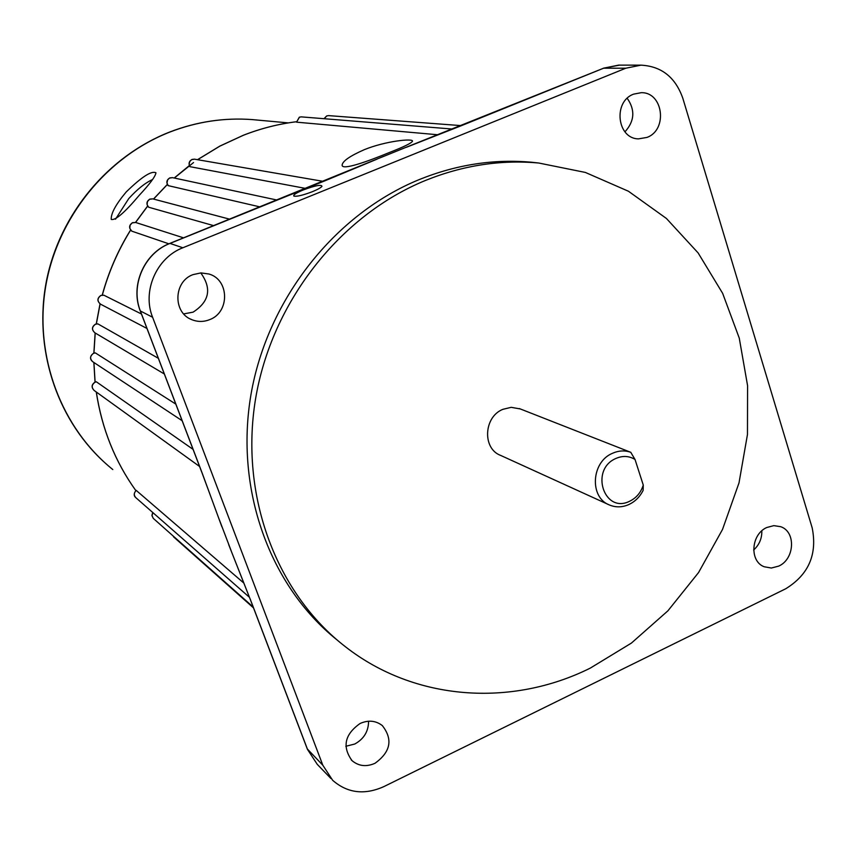 <?xml version="1.0" encoding="UTF-8"?>
<svg xmlns="http://www.w3.org/2000/svg" width="857" height="857" viewBox="0 0 857 857"><rect width="100%" height="100%" fill="white"/><g stroke="black" fill="none" stroke-linecap="round" stroke-linejoin="round"><path stroke-width="1.29" d="M629.863 501.131C636.462 497.831 640.929 492.486 643.275 485.073L643.136 490.408C639.9 496.792 635.219 501.463 629.124 504.419C622.493 507.408 615.99 507.623 609.627 505.062C589.262 497.692 591.159 461.934 612.498 453.289C618.679 450.546 624.764 450.214 630.752 452.303L635.026 459.491C629.113 455.87 622.771 455.517 616.001 458.42C589.402 469.561 604.206 514.436 629.863 501.131M590.291 668.106L631.427 643.071L667.892 610.837L698.573 572.53L722.526 529.422L739.002 482.92L747.465 434.488L747.583 385.682L739.259 338.108L722.644 293.34L698.144 252.954L666.414 218.46L628.417 191.229L585.363 172.439L538.753 163.023C500.724 159.552 462.994 165.347 425.565 180.409C339.854 215.418 271.573 302.296 255.515 399.191C239.553 496.128 276.64 593.687 345.521 646.821C415.002 701.09 511.586 707.325 590.291 668.106M539.053 163.055L531.854 162.262C494.071 158.813 456.599 164.555 419.427 179.499C334.991 213.961 267.566 299.029 251.015 394.316C234.582 489.668 269.934 586.22 336.983 639.879M136.134 490.333L243.902 583.124M296.543 122.165L299.329 117.184L301.31 116.873L299.457 117.163L296.543 122.165L438.227 134.795M303.324 189.922C296.126 192.943 292.976 195.01 293.887 196.103C296.865 196.724 303.057 195.235 312.451 191.657C317.733 189.472 320.904 187.704 321.964 186.344C321.471 184.33 315.258 185.519 303.324 189.922M260.121 206.933L168.09 185.605C166.044 182.412 166.622 179.841 169.847 177.892L172.471 177.645L169.472 178.106L167.586 179.949L166.986 183.066L168.197 185.669M213.757 225.659L148.604 207.212C146.033 203.998 146.472 201.277 149.911 199.07L152.771 198.867L149.536 199.295L147.404 201.62L147.147 204.791L148.679 207.255M168.861 243.816L131.764 231.144C128.668 227.962 128.936 225.134 132.589 222.638L135.695 222.488L132.214 222.863L130.071 225.198L129.814 228.369L131.817 231.176M305.81 188.465L189.911 166.665C188.336 163.558 189.043 161.159 192.043 159.434L194.475 159.156L191.668 159.648L189.793 161.48L189.151 164.051L190.029 166.74M389.185 152.589C367.353 161.587 342.168 170.532 342.125 165.23C342.372 161.245 349.785 156.049 364.375 149.643C385.8 140.934 413.16 138.256 412.506 141.148C411.703 143.033 403.926 146.847 389.185 152.589M378.901 158.309L403.829 148.229M200.763 272.912C211.99 288.509 209.429 301.589 193.093 312.152L183.698 313.898M192.943 274.647C173.425 281.599 172.739 312.784 191.861 319.682C197.763 322.028 203.709 322.007 209.697 319.618C229.858 312.312 229.44 279.725 209.012 274.026L200.966 272.901L192.943 274.647M368.574 721.208C368.521 731.364 363.914 738.97 354.766 744.026L345.832 746.276M360.144 723.458C344.675 734.374 341.986 746.779 352.066 760.673C358.729 766.212 366.368 767.079 374.98 763.298C390.674 751.953 393.117 739.387 382.308 725.579C375.784 720.566 368.392 719.859 360.144 723.458M766.822 527.494C750.957 534.265 749.222 561.346 764.24 566.766L771.364 568.03L778.692 566.113C794.707 559.182 796.142 531.726 780.673 526.691L773.828 525.641L766.822 527.494M633.666 94.131C612.83 101.437 616.986 138.78 638.508 138.866L646.96 137.42C668.032 129.9 663.243 91.935 641.175 92.695L633.666 94.131M520.328 408.95L511.19 407.332L502.888 409.325C483.648 416.877 482.18 448.682 500.67 455.421L608.556 504.58M555.186 422.64L630.87 452.346M643.275 485.073L635.026 459.491M182.852 247.769C156.542 257.753 142.005 291.134 152.6 317.251L322.821 765.226L332.677 780.32C347.364 793.1 364.354 795.232 383.636 786.715L785.719 588.77C808.665 574.629 817.482 554.308 812.168 527.816L682.804 98.212C675.391 77.237 661.443 66.214 640.961 65.153L625.771 68.228L182.852 247.769L169.997 243.409C144.265 253.136 130.071 285.724 140.462 311.241L201.898 472.368M230.179 548.405L252.29 604.539M202.038 472.732L220.174 522.138M377.101 159.123L324.503 180.977M460.402 126.065L406.239 147.34M627.217 98.309C635.348 109.975 634.587 121.148 624.957 131.839M761.83 530.858C761.991 538.475 759.27 544.87 753.646 550.023M96.263 381.793L95.17 382.158C91.581 384.643 91.249 387.418 94.174 390.481C91.185 387.364 91.474 384.579 95.041 382.126L96.263 381.793M193.061 449.368L96.38 381.826M95.373 352.913L93.584 353.277C89.91 355.859 89.642 358.687 92.76 361.75C89.599 359.147 89.835 356.308 93.467 353.255L95.373 352.913L175.803 404.108M97.891 323.882L95.523 324.214C91.774 326.913 91.57 329.784 94.913 332.827C91.506 329.741 91.678 326.86 95.416 324.192L97.891 323.882L158.341 358.301M103.922 295.237L100.987 295.44C97.152 298.268 97.023 301.193 100.601 304.203C96.959 301.15 97.055 298.225 100.88 295.429L103.89 295.215L141.448 314.005M231.176 550.805L219.542 520.242M250.565 600.018L250.223 599.118M115.524 219.188L128.754 198.588C137.356 189.161 145.326 182.787 152.685 179.467M126.236 191.925C115.92 204.223 110.917 213.382 111.228 219.403C115.266 220.699 124.597 212.675 139.198 195.353C149.814 183.987 155.406 176.478 155.953 172.814C151.657 170.447 141.748 176.821 126.236 191.925M152.825 512.572L152.032 515.796L153.264 518.356L151.925 515.411L152.707 512.465M136.274 490.397C133.799 492.839 133.671 495.271 135.888 497.713C133.585 495.882 133.671 493.418 136.124 490.333M135.963 222.574L183.58 237.85M153.017 198.931L229.762 219.199M172.696 177.688L277.09 200.067M194.668 159.198L323.335 181.384M461.312 125.636L328.617 115.62L326.796 115.909L324.16 118.716M197.506 159.681L219.799 146.119L243.281 135.288C260.592 128.507 278.289 123.986 296.361 121.748C278.332 123.997 260.678 128.507 243.388 135.267L219.895 146.119L197.581 159.702M152.6 317.251L140.366 310.984M252.461 604.988L307.577 749.543L317.261 764.348L330.877 778.456M322.821 765.226L307.374 749.007M619.6 65.121L603.789 68.132L460.83 125.893M625.771 68.228L603.499 68.185L618.69 65.121L640.961 65.153M324.857 180.838L169.74 243.517M193.553 162.541L174.303 178.031M167.351 184.512L153.564 199.07M147.661 206.119L135.588 222.456M130.628 230.105C118.052 250.394 108.614 272.055 102.326 295.087M100.108 303.935L96.348 323.914M95.213 333.009L93.938 353.084M93.916 362.511L95.106 382.179M96.327 392.035C101.876 428.725 115.042 461.569 135.824 490.579C115.009 461.548 101.822 428.682 96.263 391.981M603.274 68.335L399.651 149.879M257.711 120.098L252.119 119.584C224.298 117.538 197.003 121.651 170.222 131.914C106.643 156.617 57.098 217.807 45.56 287.159C34.13 356.544 61.35 428.093 112.792 469.54M538.753 163.023L531.854 162.262M328.617 115.62L326.667 115.931L324 118.705M191.861 319.682L190.233 318.922M352.066 760.673L351.231 759.859M764.24 566.766L763.673 566.509M630.752 452.303L519.385 408.585M249.473 597.329L135.888 497.713M452.796 129.075L301.31 116.873M199.595 466.497L94.174 390.481M182.134 420.712L92.76 361.75M164.319 373.984L94.913 332.827M146.965 328.467L100.601 304.203M253.501 607.892L173.596 536.889M253.179 607.035L153.553 518.614M95.041 382.211L93.852 362.468M93.863 353.105L95.138 332.966M96.263 323.935L100.023 303.881M102.229 295.097C108.528 272.033 117.966 250.34 130.575 230.03M135.502 222.434L147.608 206.044M153.478 199.049L167.319 184.448M174.217 178.02L189.343 165.572M228.712 544.666L242.82 580.435M242.842 580.478L250.244 599.322M250.448 599.857L252.312 604.742M307.406 749.254L252.333 604.817M307.438 749.339L317.261 764.348M383.99 156.21L169.836 243.409C144.115 253.158 129.996 285.595 140.344 311.112M199.938 467.397L140.366 311.155M199.96 467.461L201.898 472.55M221.92 526.851L209.119 492.047M202.102 473.085L209.087 491.972M103.354 461.377C56.048 417.573 33.348 347.203 46.535 280.528C59.872 213.886 108.303 155.953 169.911 131.946C196.756 121.651 224.159 117.538 252.119 119.584L288.306 122.894"/></g></svg>
